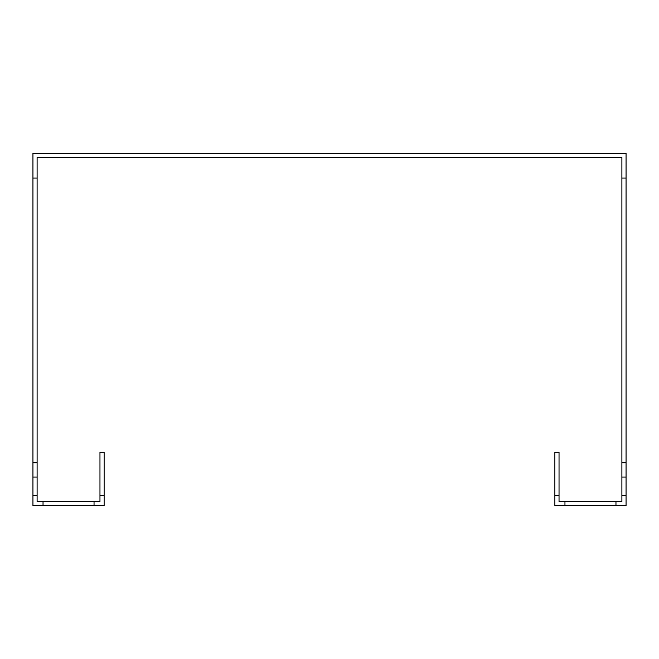 <?xml version="1.0" encoding="UTF-8"?>
<svg xmlns="http://www.w3.org/2000/svg" width="659" height="659" viewBox="0 0 659 659"><rect width="100%" height="100%" fill="white"/><g stroke="black" fill="none" stroke-linecap="round" stroke-linejoin="round"><path stroke-width="0.99" d="M626.05 178.07L626.05 153.349L32.95 153.349L32.95 462.758L37.102 462.758L37.102 157.501L621.898 157.501L621.898 178.07L626.05 178.07L626.05 462.758L621.898 462.758L621.898 501.499L615.967 501.499L615.967 505.651L626.05 505.651L626.05 495.568L621.898 495.568M626.05 495.568L626.05 462.758M621.898 462.758L621.898 178.07M32.95 178.07L37.102 178.07M37.102 462.758L37.102 495.568L32.95 495.568L32.95 462.758M37.102 495.568L37.102 501.499L99.97 501.499L99.97 452.272L104.122 452.272L104.122 505.651L43.033 505.651L43.033 501.499M32.95 495.568L32.95 505.651L43.033 505.651M554.878 495.568L554.878 452.272L559.03 452.272L559.03 495.568L554.878 495.568L554.878 505.651L564.961 505.651L564.961 501.499L559.03 501.499L559.03 495.568M615.967 501.499L564.961 501.499M564.961 505.651L615.967 505.651M104.122 495.568L99.97 495.568M94.039 501.499L94.039 505.651M626.05 477.042L621.898 477.042M32.95 477.042L37.102 477.042"/></g></svg>
